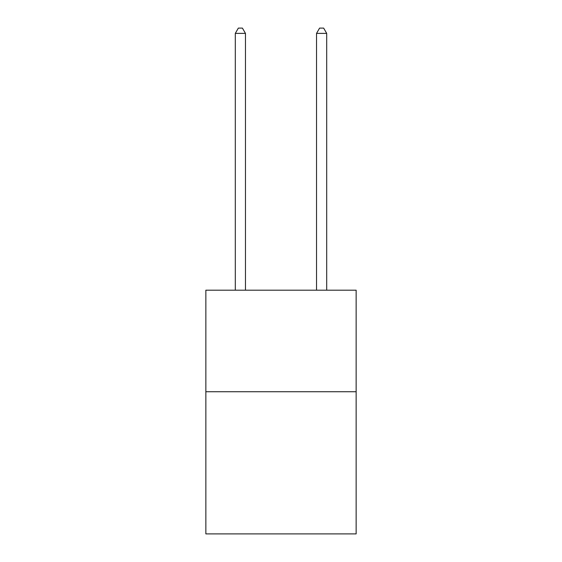 <?xml version="1.0" encoding="UTF-8"?>
<svg xmlns="http://www.w3.org/2000/svg" width="562" height="562" viewBox="0 0 562 562"><rect width="100%" height="100%" fill="white"/><g stroke="black" fill="none" stroke-linecap="round" stroke-linejoin="round"><path stroke-width="0.84" d="M356.146 391.728L356.146 533.9L205.854 533.9L205.854 290.182L356.146 290.182L356.146 391.728L205.854 391.728M245.461 290.182L245.461 33.383L235.302 33.383L235.302 290.182M235.302 33.383L238.351 28.1L242.412 28.1L245.461 33.383M326.698 290.182L326.698 33.383L316.539 33.383L316.539 290.182M316.539 33.383L319.588 28.1L323.649 28.1L326.698 33.383"/></g></svg>
